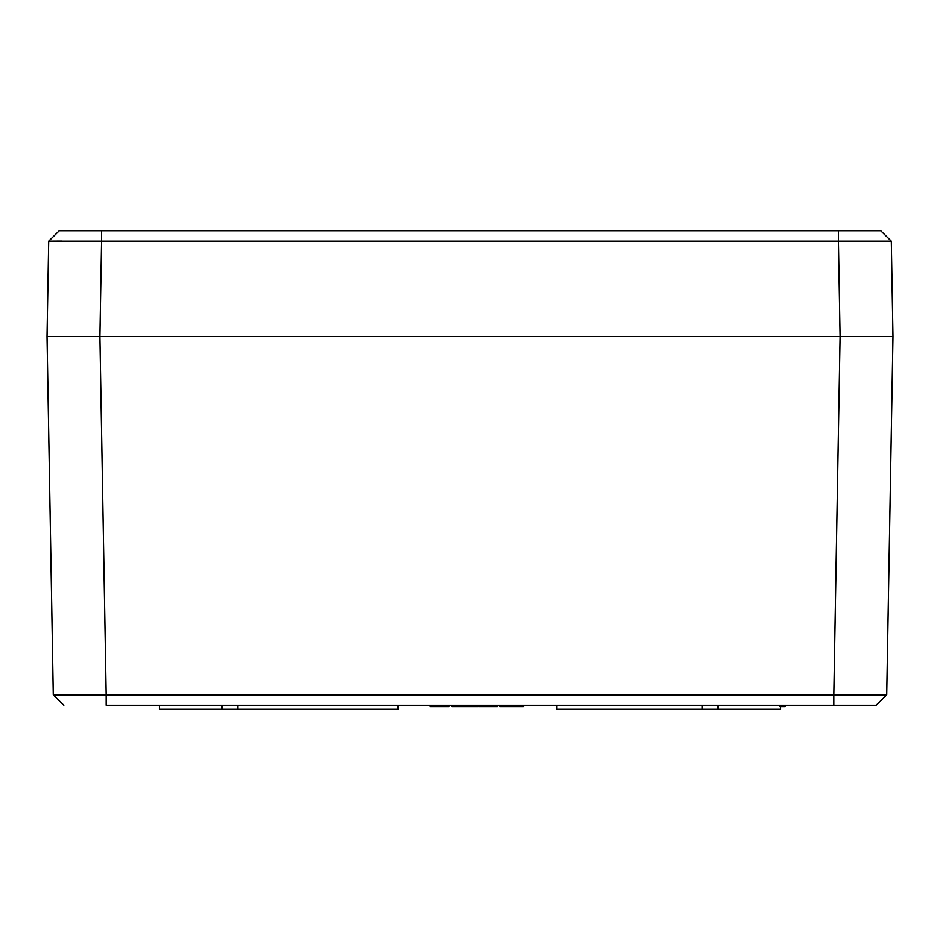 <?xml version="1.0" encoding="UTF-8"?>
<svg xmlns="http://www.w3.org/2000/svg" width="940" height="940" viewBox="0 0 940 940"><rect width="100%" height="100%" fill="white"/><g stroke="black" fill="none" stroke-linecap="round" stroke-linejoin="round"><path stroke-width="1.41" d="M872.637 705.294L833.874 705.294L876.174 705.294L886.749 694.907L874.012 694.977M71.323 230.746L101.532 230.746L101.532 241.133L48.669 241.133L47 336.497L893 336.497L47 336.497L53.251 694.907L63.826 705.294L53.251 694.907L106.126 694.907L106.126 705.294L833.874 705.294L833.874 694.907L886.749 694.907L876.174 705.294M556.715 705.294L556.715 709.265L702.121 709.265L702.121 705.294M702.121 709.265L717.984 709.265L717.984 705.294M717.984 709.265L780.635 709.265L780.635 705.294M237.879 705.294L237.879 709.265L398.09 709.265L398.09 705.294M222.016 705.294L222.016 709.265L159.365 709.265L159.365 705.294M222.016 709.265L237.879 709.265M784.054 705.294L784.054 706.621L785.159 706.621L785.159 705.294M779.942 706.621L782.268 706.621M784.054 706.621L781.41 706.621L781.41 705.294M499.857 705.294L499.857 706.621L523.462 706.621L523.462 705.294M478.554 705.294L478.554 706.621L497.53 706.621L497.53 705.294M475.675 706.621L477.32 706.621L477.32 705.294M476.392 706.621L477.685 706.621L477.685 705.294M455.712 705.294L455.712 706.621L461.787 706.621L461.787 705.294M461.787 706.621L463.432 706.621L463.432 705.294M462.504 706.621L463.796 706.621L463.796 705.294M441.835 705.294L441.835 706.621L448.956 706.621L448.956 705.294M438.005 705.294L438.005 706.621L430.25 706.621L430.25 705.294M499.927 706.621L499.927 705.294M502.265 706.621L502.265 705.294M509.691 706.621L509.691 705.294M516.847 706.621L516.847 705.294M518.01 706.621L518.01 705.294M480.892 706.621L480.892 705.294M488.318 706.621L488.318 705.294M495.474 706.621L495.474 705.294M496.649 706.621L496.649 705.294M475.84 705.294L475.616 706.621M475.84 706.621L464.007 706.621L464.007 705.294M457.639 706.621L457.639 705.294M460.917 706.621L460.917 705.294M455.712 706.621L451.893 706.621L451.893 705.294M443.751 706.621L443.751 705.294M447.029 706.621L447.029 705.294M438.005 706.621L441.835 706.621M893 336.497L886.749 694.907L893 336.497L891.332 241.133L838.468 241.133L838.468 230.746L839.62 230.735M879.511 336.497L861.404 336.497L879.511 336.497M78.596 336.497L55.46 336.497L99.863 336.497L106.126 694.907L833.874 694.907L840.137 336.497L861.404 336.497M810.515 230.746L868.678 230.746M891.332 241.133L880.757 230.746L891.332 241.133L880.757 230.746L59.244 230.746L48.669 241.133L61.394 241.051M47 336.497L48.669 241.133L59.244 230.746M519.115 706.621L519.115 705.294M506.061 706.621L506.061 705.294M513.933 706.621L513.933 705.294M484.688 706.621L484.688 705.294M492.56 706.621L492.56 705.294M469.93 706.621L469.93 705.294M53.251 694.907L63.826 705.294M99.863 336.497L101.532 241.133L838.468 241.133L840.137 336.497"/></g></svg>
